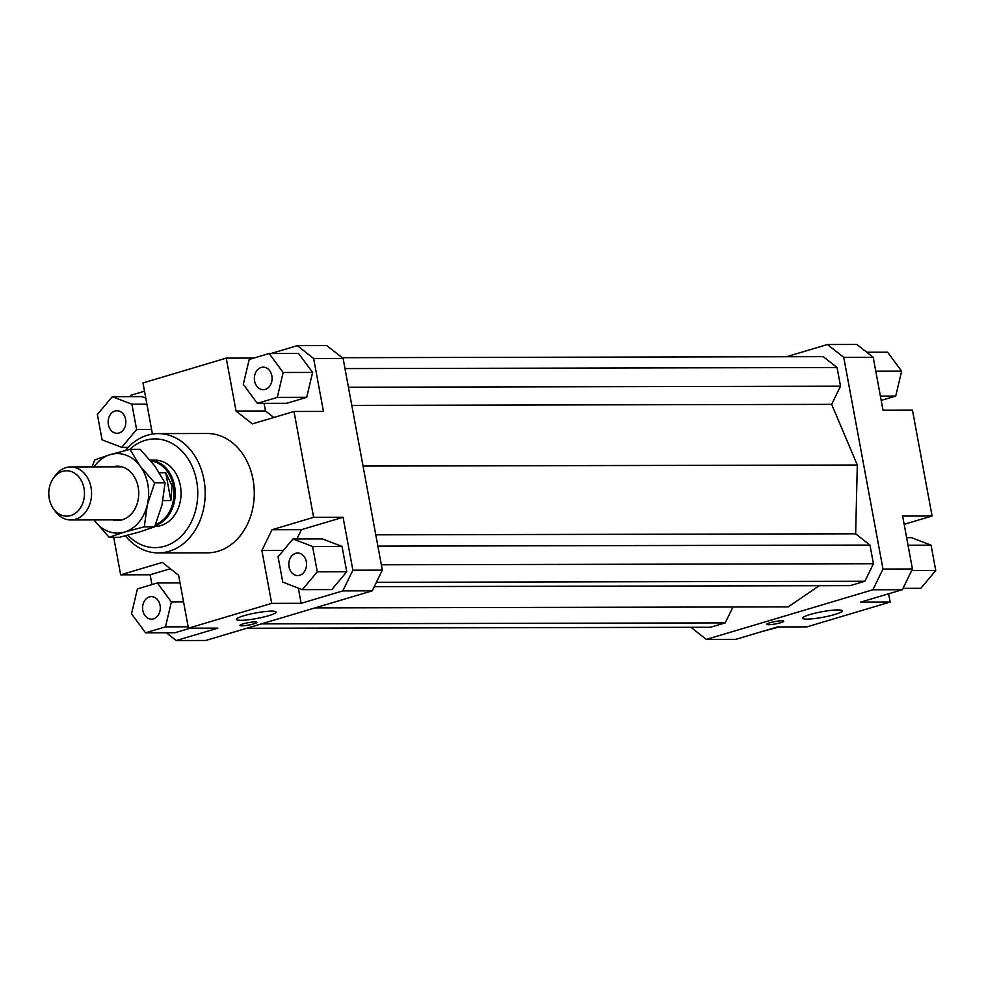 <?xml version="1.0" encoding="UTF-8"?>
<svg xmlns="http://www.w3.org/2000/svg" width="985" height="985" viewBox="0 0 985 985"><rect width="100%" height="100%" fill="white"/><g stroke="black" fill="none" stroke-linecap="round" stroke-linejoin="round"><path stroke-width="1.48" d="M150.188 460.167A33.145 26.078 89.9 0 1 174.53 485.716A33.145 26.078 89.9 0 1 155.174 525.534M150.84 460.955A32.48 25.561 89.9 0 1 173.311 485.876A32.48 25.561 89.9 0 1 155.618 524.476M170.898 500.552L165.739 472.714L172.043 485.876L170.898 500.552L162.968 500.565M53.51 508.839L55.394 511.424A26.521 20.87 -90.1 0 0 70.772 519.969A26.521 20.87 -90.1 0 0 91.026 487.403A26.521 20.87 -90.1 0 0 70.661 466.939A26.521 20.87 -90.1 0 0 55.32 475.546L53.449 478.144A22.692 17.853 89.9 0 1 71.129 471.507A22.692 17.853 89.9 0 1 84.008 488.289A22.692 17.853 89.9 0 1 75.008 513.505A22.692 17.853 89.9 0 1 53.51 508.839A22.692 17.853 89.9 0 1 49.25 498.644A22.692 17.853 89.9 0 1 53.449 478.144M159.41 472.726L165.739 472.714M150.163 460.143L154.904 460.13A33.145 26.078 89.9 0 1 180.366 485.704A33.145 26.078 89.9 0 1 155.051 526.421L154.817 526.421M271.675 611.131A20.156 2.82 -10.5 0 1 276.059 612.054A20.156 2.82 -10.5 0 1 263.081 617.176A20.156 2.82 -10.5 0 1 240.808 620.328A20.156 2.82 -10.5 0 1 236.425 619.405A20.156 2.82 -10.5 0 1 249.402 614.283A20.156 2.82 -10.5 0 1 271.675 611.131M837.779 609.924A20.156 2.82 -10.5 0 1 842.163 610.848A20.156 2.82 -10.5 0 1 829.173 615.97A20.156 2.82 -10.5 0 1 806.912 619.122A20.156 2.82 -10.5 0 1 802.529 618.186A20.156 2.82 -10.5 0 1 815.506 613.076A20.156 2.82 -10.5 0 1 837.779 609.924M255.053 621.892A8.619 1.207 -10.5 0 1 256.925 622.286A8.619 1.207 -10.5 0 1 251.384 624.478A8.619 1.207 -10.5 0 1 241.854 625.832A8.619 1.207 -10.5 0 1 239.983 625.426A8.619 1.207 -10.5 0 1 245.536 623.246A8.619 1.207 -10.5 0 1 255.053 621.892M781.893 620.772A8.619 1.207 -10.5 0 1 783.764 621.166A8.619 1.207 -10.5 0 1 778.212 623.357A8.619 1.207 -10.5 0 1 768.694 624.699A8.619 1.207 -10.5 0 1 766.822 624.305A8.619 1.207 -10.5 0 1 772.363 622.114A8.619 1.207 -10.5 0 1 781.893 620.772M160.075 605.319A11.266 8.865 89.9 0 1 151.468 619.159A11.266 8.865 89.9 0 1 142.813 610.466A11.266 8.865 89.9 0 1 151.419 596.627A11.266 8.865 89.9 0 1 160.075 605.319M295.648 553.336A11.266 8.865 89.9 0 1 297.655 553.041A11.266 8.865 89.9 0 1 306.483 563.001A11.266 8.865 89.9 0 1 299.711 575.277A11.266 8.865 89.9 0 1 297.704 575.572A11.266 8.865 89.9 0 1 288.876 565.612A11.266 8.865 89.9 0 1 295.648 553.336M254.598 381.01A11.266 8.865 89.9 0 1 263.204 367.159A11.266 8.865 89.9 0 1 271.86 375.864A11.266 8.865 89.9 0 1 263.254 389.703A11.266 8.865 89.9 0 1 254.598 381.01M119.025 432.994A11.266 8.865 89.9 0 1 117.018 433.289A11.266 8.865 89.9 0 1 108.19 423.316A11.266 8.865 89.9 0 1 114.962 411.04A11.266 8.865 89.9 0 1 116.969 410.745A11.266 8.865 89.9 0 1 125.797 420.718A11.266 8.865 89.9 0 1 119.025 432.994M158.129 433.609L207.207 433.498A59.666 46.948 89.9 0 1 253.034 479.547A59.666 46.948 89.9 0 1 207.466 552.819L158.376 552.93A59.666 46.948 -90.1 0 0 203.957 479.646A59.666 46.948 -90.1 0 0 158.129 433.609A59.666 46.948 -90.1 0 0 125.501 450.477M125.391 535.828A59.666 46.948 -90.1 0 0 158.376 552.93M129.626 449.468A54.36 42.774 89.9 0 1 196.618 480.865A54.36 42.774 89.9 0 1 177.583 539.448A54.36 42.774 89.9 0 1 127.804 535.212M130.131 396.635L130.783 395.293L144.499 391.205M152.441 434.053L142.973 382.943L226.242 358.121L253.859 358.072M270.961 353.517L297.335 345.649L313.649 358.503L343.1 358.442L326.786 345.587L297.335 345.649M126.794 448.938L126.499 447.35M145.792 398.174L141.754 396.61L112.302 396.684L97.38 414.488L102.083 439.827L121.684 447.35L128.247 447.338M170.331 568.751L150.126 574.772L120.675 574.834L162.303 562.423L178.617 575.277L188.43 628.196L217.882 628.135L176.241 640.545L205.693 640.484L372.231 590.84L382.328 570.13L343.1 358.442M313.649 358.503L323.449 411.422L293.998 411.484L313.624 517.334L343.075 517.273L352.876 570.192L342.792 590.901L372.231 590.84M382.328 570.13L352.876 570.192M151.936 584.585L150.126 574.772M176.241 640.545L166.354 632.764M145.546 632.801L165.48 626.866L171.378 601.946L157.341 582.972L137.407 588.919L131.51 613.827L145.546 632.801L174.998 632.739L190.253 628.196M343.075 517.273L301.435 529.671L296.916 538.955M301.435 529.671L271.983 529.745L261.887 550.455L283.409 550.406M298.332 588.094L301.151 603.312L271.7 603.374L261.887 550.455M342.792 590.901L301.151 603.312M346.745 571.768L342.041 546.429L322.427 538.906L292.988 538.967L278.065 556.784L282.769 582.123L302.37 589.646L331.822 589.584L346.745 571.768L317.293 571.829L312.59 546.49L342.041 546.429M264.091 403.333L265.507 410.991L273.793 417.505M265.507 410.991L236.055 411.053L252.369 423.895L293.998 411.484M312.614 372.428L298.578 353.455L269.127 353.517L249.193 359.463L243.295 384.372L257.331 403.345L286.783 403.284L306.717 397.337L312.614 372.428L283.163 372.49L269.127 353.517M872.895 589.769L706.343 639.413L735.795 639.351L777.436 626.94L806.887 626.879L890.157 602.057L860.705 602.118L902.346 589.707L912.442 568.998L882.991 569.059L872.895 589.769L902.346 589.707M786.436 356.742L827.437 344.516L843.751 357.37L882.991 569.059M706.343 639.413L690.978 627.31M374.275 586.654L850.203 585.632L864.892 581.261L873.424 563.728L869.964 545.074L855.657 533.808L857.307 465.019L831.672 404.355L840.525 386.194L837.065 367.528L823.263 356.656L342.152 357.69M315.003 607.905L788.197 606.883L819.274 585.706M246.693 628.258L710.53 627.26L725.206 622.889L732.951 607.006M843.751 357.37L873.202 357.296L856.888 344.454L827.437 344.516M912.442 568.998L902.629 516.066L932.081 516.005L912.467 410.166L883.016 410.228L873.202 357.296M932.081 516.005L904.156 524.328M120.675 574.834L113.718 537.305M881.193 400.415L895.722 396.081L901.62 371.173L887.583 352.199L866.775 352.236M895.722 396.081L880.393 396.118M901.62 371.173L875.788 371.222M906.631 537.65L911.445 537.65L931.059 545.173L935.75 570.512L911.679 570.561M931.059 545.173L908.035 545.222M935.75 570.512L920.84 588.316L902.999 588.365M888.63 593.795L890.157 602.057M779.27 626.928L762.168 631.483M121.684 447.35L136.607 429.546L151.604 429.509M136.607 429.546L131.904 404.207L146.9 404.17M131.904 404.207L112.302 396.684M257.331 403.345L277.265 397.411L306.717 397.337M277.265 397.411L283.163 372.49M236.055 411.053L226.242 358.121M312.59 546.49L292.988 538.967M302.37 589.646L317.293 571.829M271.983 529.745L313.624 517.334M271.7 603.374L188.43 628.196M165.48 626.866L188.172 626.817M171.378 601.946L183.555 601.921M157.341 582.972L180.033 582.923M864.892 581.261L376.393 582.307M873.424 563.728L381.343 564.787M869.964 545.074L377.883 546.121M855.657 533.808L375.79 534.83M857.307 465.019L363.046 466.077M831.672 404.355L351.793 405.389M840.525 386.194L348.431 387.24M837.065 367.528L344.972 368.587M725.206 622.889L261.382 623.887M109.126 537.317L94.548 520.585A39.769 31.298 -90.1 0 0 124.529 532.072A39.769 31.298 -90.1 0 0 147.319 504.849L144.303 526.827L124.529 532.072L109.126 537.317L119.468 537.293L139.254 532.048L154.645 526.815L162.045 504.825L165.061 482.847L154.867 466.102L140.289 449.357L129.958 449.382L140.141 466.127L154.719 482.859L147.319 504.849A39.769 31.298 -90.1 0 0 147.812 484.275A39.769 31.298 -90.1 0 0 140.141 466.127A39.769 31.298 -90.1 0 0 110.172 454.627A39.769 31.298 -90.1 0 0 93.969 466.89M112.598 466.853A27.174 21.387 89.9 0 1 138.171 487.144A27.174 21.387 89.9 0 1 112.709 519.883M94.548 520.585L94.068 519.92A39.769 31.298 -90.1 0 0 94.548 520.585M91.974 466.89L94.769 459.872L110.172 454.627L129.958 449.382M165.061 482.847L154.719 482.859M154.645 526.815L144.303 526.827M70.772 519.969L122.103 519.858M70.661 466.939L121.992 466.828"/></g></svg>
